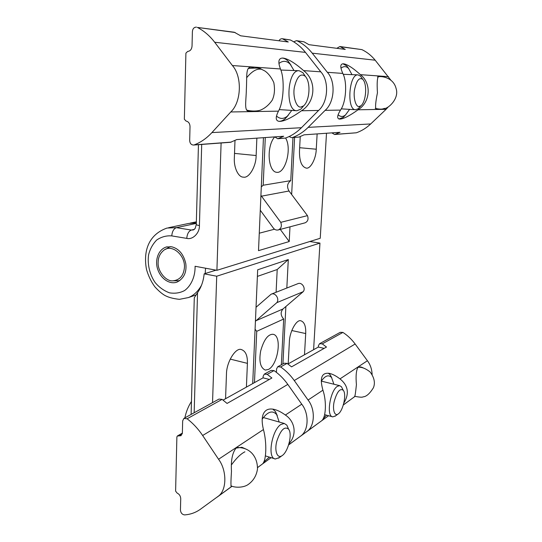 <?xml version="1.0" encoding="UTF-8"?>
<svg xmlns="http://www.w3.org/2000/svg" width="542" height="542" viewBox="0 0 542 542"><rect width="100%" height="100%" fill="white"/><g stroke="black" fill="none" stroke-linecap="round" stroke-linejoin="round"><path stroke-width="0.81" d="M216.055 270.16L204.158 273.839C203.433 281.122 201.224 287.402 197.539 292.673L194.287 297.795L191.109 414.434M204.158 273.839L216.712 276.217L212.539 402.631M256.034 307.28L271.108 294.225C275.322 292.084 279.808 299.096 276.806 302.666L255.424 321.277M255.079 329.224L256.739 331.325L254.469 382.618M281.339 364.766L283.683 319.021C280.566 315.498 280.343 312.145 283.012 308.96L303.208 291.677C306.115 288.276 301.833 281.664 297.761 283.73L271.108 294.225M256.739 331.325L283.683 319.021M268.459 369.42L265.316 370.098C260.39 367.815 258.839 361.446 260.668 350.999C263.818 339.875 267.883 334.299 272.856 334.272C282.47 335.173 278.134 364.664 268.459 369.42M276.806 302.666L303.208 291.677M288.195 363.845L289.36 341.921C289.53 331.677 296.603 319.116 300.857 320.796C304.387 321.982 306 326.243 305.708 333.56L304.489 354.773M225.567 398.709L226.468 374.068C226.434 362.192 235.621 347.408 241.231 349.522C245.56 350.911 247.619 355.525 247.409 363.364L246.407 387.11M252.701 383.607L257.674 269.794L288.297 259.557L277.206 269.516L276.095 292.26M288.297 259.557L286.826 288.032M285.878 306.508L282.917 363.892M257.382 276.4L277.206 269.516M313.601 349.705L319.956 243.094L309.767 241.529M216.712 276.217L319.956 243.094M184.449 267.199C183.738 275.553 179.869 280.099 172.837 280.837C165.92 281.61 157.376 271.054 158.149 262.267C158.203 257.416 159.998 253.493 163.535 250.506C171.482 243.439 185.168 254.726 184.449 267.199M179.707 280.715L172.837 280.837M165.615 249.313L170.208 246.596M221.109 142.986L216.908 270.316L320.241 238.277L326.501 133.251M260.926 195.391L280.756 222.342C282.057 225.973 281.251 228.5 278.337 229.923L305.099 222.823C307.903 221.461 308.696 219.07 307.463 215.641L289.015 190.994C286.637 186.753 287.219 183.304 290.763 180.635L292.965 137.621M265.289 137.553L263.188 185.235L261.298 186.868M290.763 180.635L263.188 185.235M285.6 138.027C292.246 148.84 285.133 173.691 276.84 172.315C268.148 172.071 266 146.74 274.679 136.889M307.463 215.641L280.756 222.342M278.337 229.923C276.379 230.37 274.74 229.774 273.425 228.128L260.275 210.235M256.867 138.149L256.142 155.54C256.176 166.448 248.941 178.582 243.399 177.132C238.27 177.39 233.649 167.282 234.354 157.83L234.991 140.507M317.138 133.908L316.257 149.219C316.094 158.718 310.403 169.28 306.189 168.088C301.596 166.74 299.36 161.042 299.482 150.981L300.241 136.598M280.289 229.408L289.225 241.542L258.507 250.648L263.446 137.682M274.523 229.212L259.272 233.209M294.597 137.499L291.65 194.517M289.984 226.834L289.225 241.542M196.326 222.911L188.582 223.467L168.576 227.715M216.908 270.316L195.079 266.271C195.323 276.115 191.353 285.573 184.673 290.492C180.134 292.944 175.086 293.73 169.517 292.843C163.982 290.776 159.213 287.375 155.215 282.646C149.849 274.997 147.194 264.3 148.596 254.801C150.026 249.022 152.736 244.083 156.726 239.984C161.421 236.847 166.435 235.479 171.773 235.899L186.766 238.385C192.749 240.004 199.72 233.046 199.422 225.56L201.699 144.436M171.543 246.752C178.853 248.575 183.602 254.198 185.798 263.629C186.821 272.314 183.914 278.459 177.078 282.07C170.039 284.787 160.927 279.198 157.634 269.069C154.707 260.228 158.278 249.476 166.319 247.01L171.543 246.752M342.469 388.763L341.453 386.764L339.658 385.653L337.348 386.338C330.241 390.572 325.911 416.452 332.808 416.866L335.6 415.843M338.35 413.871L338.039 414.088C334.489 416.588 332.314 409.196 334.211 401.432C337.029 391.724 340.044 388.011 343.249 390.287C346.839 394.122 343.133 410.579 338.35 413.871M288.249 428.404L286.853 425.152L284.306 423.471L280.892 424.474C272.003 429.847 266.833 458.342 275.39 458.993L279.503 457.502M282.382 455.456L281.915 455.768C277.206 458.972 274.238 450.537 276.772 441.344C280.546 430.016 284.475 425.951 288.568 429.149C292.653 433.79 288.229 451.405 282.382 455.456M361.656 77.777L360.444 76.09L358.018 74.871C348.946 73.739 346.446 110.128 355.572 109.741L358.127 108.779L359.536 107.275M359.068 106.537C355.782 107.12 353.188 97.574 354.488 89.999C356.501 80.48 359.285 76.95 362.835 79.41C367.429 84.173 366.141 101.571 360.952 105.765L359.068 106.537M304.868 75.643L302.856 72.648L299.13 70.731C287.179 69.376 284.889 111.11 296.86 110.744L300.756 109.227L303.025 106.564M300.756 107.072C296.359 107.743 292.666 96.429 294.313 87.601C296.928 76.564 300.607 72.811 305.342 76.347C310.939 82.425 309.834 100.473 303.622 105.859L300.756 107.072M343.33 404.982L354.597 396.683C354.99 396.629 355.593 392.625 356.419 384.657C355.667 376.162 356.189 370.376 357.977 367.307L360.626 366.893L362.991 367.754M324.15 348.371L318.337 347.063L318.418 345.728L319.516 343.743L322.246 343.879L326.494 347.043L291.562 366.853L287.057 363.384L284.177 363.201L277.985 366.609M276.413 372.354L276.583 368.892L277.728 366.751L280.627 366.948C285.83 370.552 290.377 375.078 294.265 380.531L308.059 400.03C315.356 409.054 315.031 425.788 307.172 431.33L300.519 436.222M372.124 374.583C371.914 369.251 370.349 364.631 367.415 360.735L355.139 344.001C351.677 339.319 347.605 335.457 342.917 332.415L340.274 332.314L319.753 343.608M328.574 415.728L321.501 420.877M306.162 432.13L321.562 420.822C326.047 417.692 326.718 401.182 322.924 390.186C319.556 378.12 321.623 372.496 329.116 373.323C332.354 373.966 335.979 375.823 339.99 378.892C348.255 385.565 349.536 393.641 343.818 403.14M321.25 381.216C325.173 375.606 328.621 374.393 331.596 377.584L333.892 384.231M326.508 415.172L322.91 419.108M331.745 377.781L330.186 374.793L328.323 373.214M318.337 347.063L287.931 363.994M231.922 486.262L231.373 486.492C230.784 486.54 230.817 481.465 231.475 471.269C230.817 460.463 232.355 452.739 236.075 448.105L241.935 447.286L246.685 449.413M269.347 379.447L263.053 377.842L263.127 376.338L264.279 374.143L267.233 374.359L271.881 378.004L227.057 403.431L222.118 399.373L218.995 399.075L184.165 418.255M175.608 491.12L176.882 436.96L177.336 436.005L181.001 435.714L182.369 432.834L182.668 420.89L183.887 418.41L187.112 418.776C192.993 423.275 198.176 428.851 202.647 435.49L218.555 459.257C226.956 470.334 226.983 490.124 218.324 496.194L200.391 509.263C195.709 512.603 190.445 514.487 184.598 514.9C182.166 514.568 180.777 512.962 180.439 510.069L180.73 498.626C180.547 495.998 179.348 494.148 177.119 493.078L175.608 491.12M288.622 444.928L300.905 435.897C308.825 430.314 309.136 413.356 301.752 404.19L287.802 384.393C283.873 378.858 279.279 374.258 274.022 370.592L271.095 370.389L264.543 374M257.552 467.624L262.321 464.067C266.447 461.228 267.01 442.55 263.432 429.555C261.061 419.63 262.043 413.18 266.379 410.199C268.263 409.014 270.688 408.709 273.649 409.271C277.294 410.064 281.196 411.981 285.37 415.036C294.807 421.168 297.45 434.44 289.008 443.607M271.122 457.672L262.26 464.128M269.388 457.13L263.744 461.98M262.165 419.19C267.748 411.52 272.592 409.996 276.691 414.623L279.191 422.028M277.267 415.545L275.363 411.48L272.782 409.122M263.053 377.842L223.08 400.098M251.522 111.103L249.083 111.388C243.792 111.008 246.143 101.808 246.359 89.247C247.098 76.693 245.492 67.052 251.102 67.161L253.649 67.709M279.028 40.785C279.794 39.302 280.905 38.617 282.355 38.739L288.276 41.991L240.641 35.799L234.3 32.242L197.363 27.425C203.914 30.806 209.686 35.745 214.673 42.242L232.396 65.541C242.396 76.612 241.366 102.323 230.763 111.97L211.908 132.594C206.671 138.271 200.797 142.363 194.287 144.877L193.548 145.046C191.177 144.897 189.89 143.373 189.68 140.466L190.025 126.523C189.829 123.407 188.501 121.584 186.028 121.056L184.355 119.213L185.906 53.143L187.695 51.422C190.228 51.144 191.678 49.403 192.031 46.192L192.396 31.572C192.735 28.618 194.09 27.141 196.461 27.134M193.548 145.046L230.546 142.282L236.807 139.565L283.676 136.259L277.761 138.745L274.747 136.889M277.761 138.745L285.485 138.068C291.366 135.927 296.684 132.478 301.454 127.716L318.574 110.453C328.134 102.391 329.448 81.063 320.789 71.829L305.464 52.391C301.149 46.964 296.101 42.825 290.322 39.959L282.355 38.739M280.444 68.963C277.755 61.693 278.534 58.062 282.782 58.062L283.188 58.089C288.073 58.793 294.882 62.96 303.615 70.609C316.887 80.623 315.6 102.181 301.494 110.751C291.521 117.851 284.177 121.394 279.462 121.388C275.553 121.029 275.214 117.614 278.446 111.151C283.71 102.343 284.875 78.786 280.444 68.963L232.396 65.541M291.779 110.412L287.463 116.049C283.737 119.206 280.078 119.206 276.481 116.049M278.927 63.475C282.965 60.352 286.745 60.636 290.275 64.322L294.015 70.541M291.027 65.203L288.33 61.395C286.345 59.335 284.326 58.224 282.274 58.062M278.927 121.333C280.966 121.381 283.066 120.5 285.241 118.684L288.256 115.304M377.937 108.989L376.365 109.26C375.057 108.339 375.416 102.851 377.442 92.797C376.798 82.567 377.259 77.025 378.831 76.178L380.416 76.612M293.71 41.829L296.467 40.664L297.26 40.907C302.978 43.733 307.964 47.818 312.233 53.163L327.368 72.316C335.925 81.402 334.59 102.411 325.125 110.358L308.161 127.363C303.432 132.058 298.154 135.459 292.328 137.573L298.981 137.072L304.082 134.829L340.03 132.295L334.577 134.504L331.839 132.871M336.812 48.306L339.881 46.524L345.254 49.403L308.947 44.688L304.001 41.815L296.467 40.664M390.782 80.087L375.186 60.203C371.433 55.602 367.009 52.073 361.907 49.62L339.881 46.524M291.671 137.715L289.116 136.55M358.072 109.789C349.875 115.649 343.913 118.739 340.18 119.064L339.726 119.064C336.758 118.773 337.016 115.778 340.518 110.087C346.135 102.404 347.463 82.011 342.815 73.414C339.969 67.018 340.152 63.814 343.377 63.787C347.07 64.166 352.761 67.791 360.437 74.667C371.771 83.407 370.382 102.282 358.072 109.789L386.094 109.301L388.309 106.862M334.577 134.504L356.324 132.79C361.595 130.954 366.385 128.007 370.687 123.949L386.094 109.301M340.972 68.211C343.73 66.009 346.291 66.124 348.655 68.549L351.982 74.633M349.576 109.369L345.511 114.945C342.957 117.025 340.491 116.957 338.113 114.755M338.885 119.003L343.303 117.323L345.566 114.904M348.723 68.624L346.765 65.907L342.944 63.793M194.165 412.747L197.539 292.673M255.98 320.715L283.012 308.96M305.708 333.56L291.779 330.532M247.409 363.364L230.194 359.102M198.453 144.68L196.285 224.225C196.123 224.761 197.166 225.208 199.422 225.56M196.279 224.53L195.174 228.439L193.379 229.95L191.346 230.045C188.697 231.116 187.166 233.893 186.766 238.385M194.402 229.361L191.346 230.045L176.387 227.667C173.697 228.717 172.16 231.461 171.773 235.899M196.312 223.385L176.387 227.667L167.051 228.04C148.223 234.666 143.176 251.522 146.475 269.327C148.264 275.702 151.042 281.501 154.809 286.732C158.074 290.377 161.184 293.134 164.131 294.997C167.681 297.185 172.79 298.635 179.443 299.34L188.379 297.572C193.765 295.465 198.148 291.332 201.536 285.18M205.174 273.527L205.56 268.215M289.015 190.994L261.434 196.184M256.142 155.54L234.517 153.4M316.257 149.219L299.651 147.715M287.057 363.384L280.627 366.948M355.139 344.001L294.265 380.531M342.917 332.415L322.246 343.879M367.415 360.735L339.99 378.892M322.924 390.186L308.059 400.03M267.233 374.359L274.022 370.592M217.22 497.075L231.996 486.282M218.555 459.257L263.432 429.555M178.169 435.91L182.302 433.532M178.487 436.005L182.234 433.851M187.112 418.776L222.118 399.373M202.647 435.49L287.802 384.393M285.37 415.036L301.752 404.19M244.903 451.818C240.858 453.81 236.447 458.071 231.658 464.589M278.432 138.596L285.485 138.068M211.908 132.594L301.454 127.716M194.287 144.877L231.265 142.112M283.161 38.99L290.322 39.959M230.763 111.97L278.446 111.151M301.494 110.751L318.574 110.453M197.363 27.425L235.16 32.52M214.673 42.242L305.464 52.391M303.615 70.609L320.789 71.829M261.108 69.24C256.766 68.461 251.955 71.28 246.685 77.696M304.001 41.815L297.26 40.907M375.186 60.203L312.233 53.163M361.907 49.62L340.62 46.754M298.981 137.072L292.328 137.573M388.512 76.666L360.437 74.667M342.815 73.414L327.368 72.316M356.324 132.79L335.2 134.369M370.687 123.949L308.161 127.363M340.518 110.087L325.125 110.358M383.966 108.488L384.8 108.414M188.379 297.572L195.845 295.017M167.166 246.806L166.319 247.01M196.353 221.82L190.073 223.155M339.658 385.653L321.318 381.114M332.808 416.866L324.624 414.664M338.039 414.088L334.976 416.29M343.249 390.287L341.453 386.764M284.306 423.471L263.385 417.55M275.39 458.993L265.404 455.897M281.915 455.768L278.588 458.159M288.568 429.149L286.853 425.152M184.856 417.875C186.157 411.683 188.359 406.215 191.462 401.473M358.018 74.871L343.201 74.295M355.572 109.741L341.243 108.854M362.835 79.41L360.444 76.09M360.952 105.765L358.127 108.779M299.13 70.731L280.844 70.047M296.86 110.744L279.191 109.592M305.342 76.347L302.856 72.648M303.622 105.859L300.756 109.227M343.35 404.915L354.651 396.663M321.562 420.829L307.172 431.33M331.596 377.584L330.186 374.793M357.964 367.313C361.595 366.873 365.654 368.431 370.145 372.002C374.292 377.632 375.389 382.876 373.431 387.72C369.766 393.655 366.311 396.697 363.079 396.846C362.395 397.462 359.57 397.272 354.597 396.283M262.321 464.074L257.552 467.556M218.324 496.194L231.935 486.262M182.356 433.119L177.444 435.944M288.649 444.846L300.905 435.897M264.862 461.364L263.595 462.285M276.691 414.623L275.363 411.48M230.878 485.842C236.204 488.186 244.11 487.333 247.965 484.65C253.331 480.93 256.502 475.707 257.484 468.972C257.491 462.556 255.641 457.326 251.949 453.275C248.229 449.372 243.331 447.455 237.254 447.509M287.463 116.049L285.241 118.684M290.275 64.322L288.33 61.395M246.447 109.884C247.958 110.778 255.458 111.842 260.526 110.101C264.957 108.258 268.812 105.013 272.104 100.358C274.516 95.473 275.079 89.525 273.798 82.519C271.332 77.221 268.378 73.394 264.943 71.029L261.156 69.105C260.417 68.028 256.088 67.811 248.175 68.461M348.655 68.549L346.765 65.907M345.511 114.945L343.303 117.323M375.247 108.38C382.632 110.006 383.065 108.535 384.576 108.488C387.95 108.685 399.488 98.888 396.094 88.488C393.214 76.686 379.888 75.772 377.503 76.978"/></g></svg>
